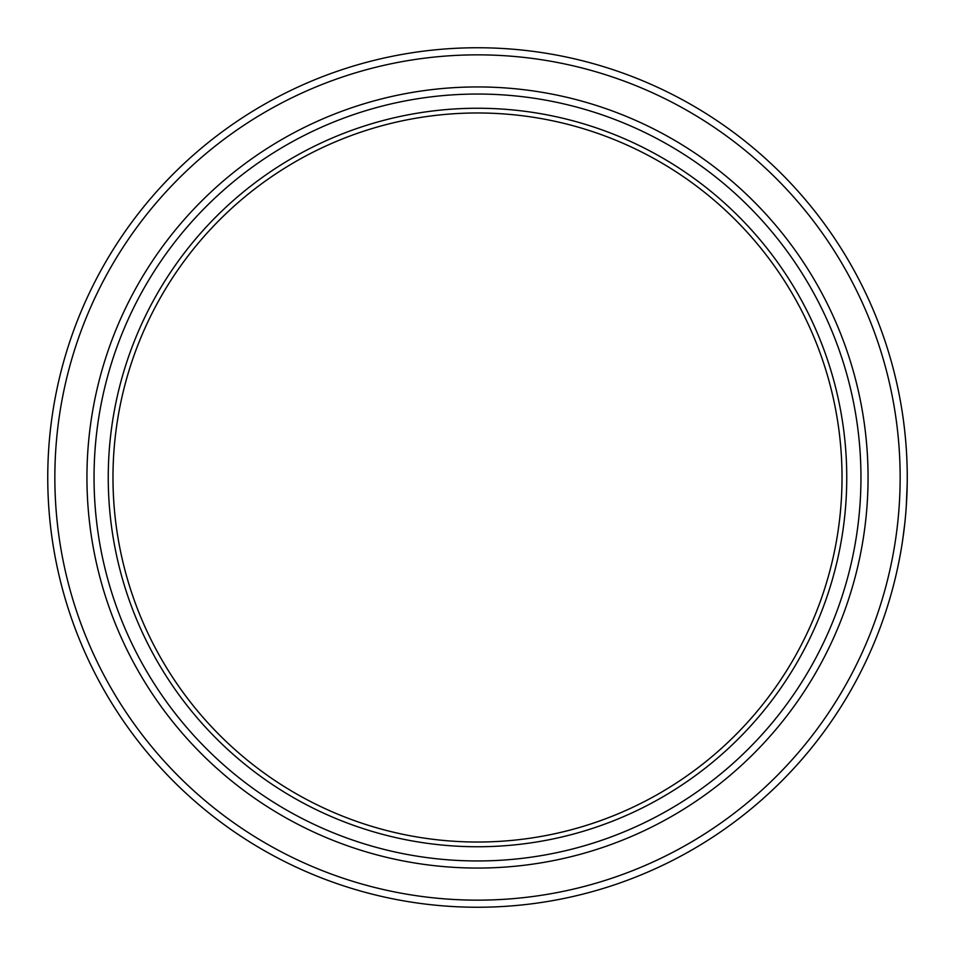 <?xml version="1.0" encoding="UTF-8"?>
<svg xmlns="http://www.w3.org/2000/svg" width="955" height="955" viewBox="0 0 955 955"><rect width="100%" height="100%" fill="white"/><g stroke="black" fill="none" stroke-linecap="round" stroke-linejoin="round"><path stroke-width="1.43" d="M47.75 477.5A429.75 429.75 0 0 1 477.5 47.75A429.75 429.75 0 0 1 907.25 477.5A429.75 429.75 0 0 1 477.5 907.25A429.75 429.75 0 0 1 47.75 477.5A429.75 429.75 0 0 0 477.5 907.25A429.75 429.75 0 0 0 907.25 477.5M112.977 477.5A364.524 364.524 0 0 0 477.5 842.024A364.524 364.524 0 0 0 842.024 477.5A364.524 364.524 0 0 0 477.5 112.977A364.524 364.524 0 0 0 112.977 477.5M860.956 477.5A383.456 383.456 0 0 0 477.5 94.044A383.456 383.456 0 0 0 94.044 477.5A383.456 383.456 0 0 0 477.5 860.956A383.456 383.456 0 0 0 860.956 477.5M846.751 477.5A369.251 369.251 0 0 0 477.5 108.249A369.251 369.251 0 0 0 108.249 477.5A369.251 369.251 0 0 0 477.5 846.751A369.251 369.251 0 0 0 846.751 477.5M905.746 441.64L905.65 440.41M904.863 432.209L904.719 430.956M905.065 434.227L904.683 430.61M903.776 422.934L903.645 421.907M903.526 421.071L904.648 430.287M906.761 457.087L906.737 456.43M906.82 458.376L906.641 454.699M904.863 432.233L904.492 428.95M904.433 428.365L904.218 426.527M903.931 424.163L903.561 421.334M903.537 421.167L903.382 420.009M906.832 458.519L906.677 455.332M906.605 454.031L906.414 450.712M903.549 421.239L903.406 420.176M906.773 457.29L906.713 456.048M906.271 506.496L907.202 483.528M902.403 541.819L904.075 529.607M902.773 539.384L904.863 522.743M906.952 493.58L906.975 492.935M907.19 484.949L907.214 482.776M903.728 532.436L904.146 529.094M906.904 494.642L906.952 493.484M904.54 525.644L904.612 525.047M907.166 485.988L907.178 485.092M906.701 455.666L906.641 454.556M903.645 533.069L903.896 531.123M868.059 477.5A390.559 390.559 0 0 1 477.5 868.059A390.559 390.559 0 0 1 86.941 477.5A390.559 390.559 0 0 1 477.5 86.941A390.559 390.559 0 0 1 868.059 477.5M900.147 477.5A422.647 422.647 0 0 0 477.5 54.853A422.647 422.647 0 0 0 54.853 477.5A422.647 422.647 0 0 0 477.5 900.147A422.647 422.647 0 0 0 900.147 477.5"/></g></svg>
